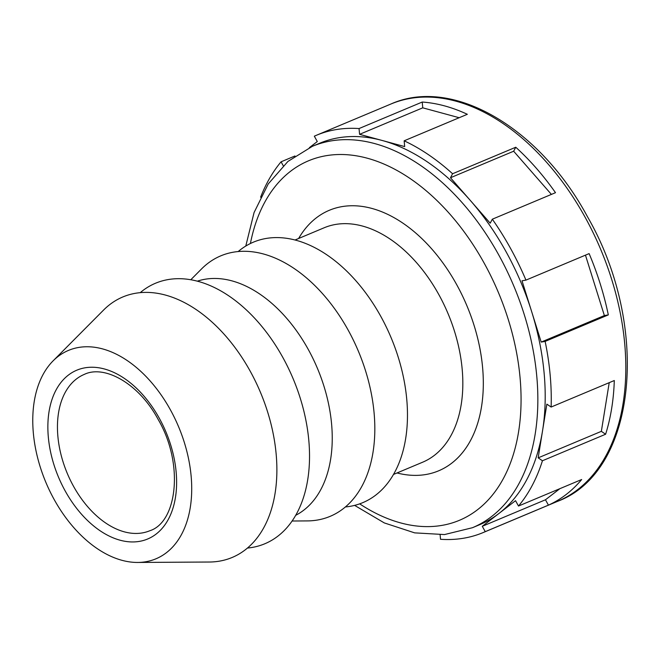 <?xml version="1.0" encoding="UTF-8"?>
<svg xmlns="http://www.w3.org/2000/svg" width="660" height="660" viewBox="0 0 660 660"><rect width="100%" height="100%" fill="white"/><g stroke="black" fill="none" stroke-linecap="round" stroke-linejoin="round"><path stroke-width="0.99" d="M316.255 217.907A141.265 89.933 -112.8 0 0 298.617 238.499A141.265 89.933 67.2 0 1 329.299 210.301A141.265 89.933 -112.8 0 0 316.255 217.907M456.637 284.559A141.265 89.933 -112.8 0 0 329.299 210.301A141.265 89.933 67.2 0 1 456.637 284.559A141.265 89.933 67.2 0 1 438.628 470.819A141.265 89.933 -112.8 0 0 451.671 463.213A141.265 89.933 -112.8 0 0 456.637 284.559M397.015 472.964A141.265 89.933 -112.8 0 0 438.628 470.819A141.265 89.933 67.2 0 1 397.015 472.964M393.467 474.449L422.614 462.223A127.141 80.941 -112.8 0 0 434.354 455.375A127.141 80.941 -112.8 0 0 438.826 294.591A127.141 80.941 -112.8 0 0 324.217 227.749L295.07 239.984M345.394 506.954A141.265 89.933 -112.8 0 0 375.829 495.041A141.265 89.933 -112.8 0 0 380.795 316.387A141.265 89.933 -112.8 0 0 240.413 249.736A141.265 89.933 -112.8 0 0 238.202 251.526M292.083 521.012L307.279 520.913A141.265 89.933 -112.8 0 0 343.183 508.736A141.265 89.933 -112.8 0 0 348.15 330.091A141.265 89.933 -112.8 0 0 207.768 263.439A141.265 89.933 -112.8 0 0 201.539 268.942L190.822 279.724M295.655 515.336A127.141 80.941 -112.8 0 0 303.765 510.172A127.141 80.941 -112.8 0 0 308.236 349.387A127.141 80.941 -112.8 0 0 197.381 281.152M247.45 548.056A141.265 89.933 -112.8 0 0 277.893 536.143A141.265 89.933 -112.8 0 0 282.851 357.489A141.265 89.933 -112.8 0 0 142.477 290.837A141.265 89.933 -112.8 0 0 140.267 292.627M137.684 562.452L209.344 562.023A141.265 89.933 -112.8 0 0 245.239 549.838A141.265 89.933 -112.8 0 0 250.206 371.192A141.265 89.933 -112.8 0 0 109.832 304.54A141.265 89.933 -112.8 0 0 103.595 310.043L53.089 360.871A113.017 71.948 -112.8 0 0 45.895 482.435A113.017 71.948 -112.8 0 0 137.684 562.452A113.017 71.948 -112.8 0 0 166.402 552.709A113.017 71.948 -112.8 0 0 170.379 409.794A113.017 71.948 -112.8 0 0 58.08 356.474A113.017 71.948 -112.8 0 0 53.089 360.871M470.341 200.467A206.811 131.662 67.2 0 1 506.179 251.938A206.811 131.662 67.2 0 1 531.605 311.438L522.01 280.797L525.946 280.12A215.432 137.148 -112.8 0 0 510.609 248.523A215.432 137.148 -112.8 0 0 492.319 219.202L490.207 223.187L450.475 177.738L452.579 173.753A215.432 137.148 -112.8 0 0 404.159 140.811L404.679 146.594L382.132 140.464A206.811 131.662 67.2 0 1 470.341 200.467M354.601 505.379L384.31 522.926L414.661 532.867L444.502 534.567L472.436 527.719A206.811 131.662 -112.8 0 0 491.527 516.582A206.811 131.662 -112.8 0 0 498.795 255.04A206.811 131.662 -112.8 0 0 312.37 146.322L319.753 143.22A206.811 131.662 67.2 0 1 382.132 140.464L359.576 134.335L359.048 128.56A215.432 137.148 -112.8 0 0 316.421 135.275A215.432 137.148 -112.8 0 0 314.325 136.183L317.287 141.554L309.4 147.625M283.239 165.718L281.077 161.807A215.432 137.148 -112.8 0 0 260.601 197.224M281.077 161.807L294.954 155.983M359.048 128.56L422.227 102.044A215.432 137.148 67.2 0 1 467.338 114.295L404.159 140.811M452.579 173.753L515.765 147.238A215.432 137.148 67.2 0 1 555.497 192.687L492.319 219.202M525.946 280.12L589.124 253.613A215.432 137.148 67.2 0 1 608.314 314.894L545.135 341.41L541.192 342.078L604.37 315.562L608.314 314.894M541.192 342.078L531.605 311.438A206.811 131.662 67.2 0 1 542.512 430.996L546.86 404.143L551.125 407.047A215.432 137.148 -112.8 0 0 545.135 341.41M551.125 407.047L614.303 380.531A215.432 137.148 67.2 0 1 605.616 434.239L542.438 460.754L538.172 457.858L601.351 431.343L605.616 434.239M538.172 457.858L542.512 430.996A206.811 131.662 67.2 0 1 498.91 513.48L515.534 500.668L518.496 506.038A215.432 137.148 -112.8 0 0 542.438 460.754M518.496 506.038L581.674 479.523A215.432 137.148 67.2 0 1 548.427 505.139L485.248 531.655L482.287 526.292L545.465 499.777L548.427 505.139M440.121 534.856L440.525 539.286A215.432 137.148 -112.8 0 0 483.153 532.57A215.432 137.148 -112.8 0 0 485.248 531.655M422.227 102.044L422.755 107.827L459.178 117.719M422.755 107.827L359.576 134.335M515.765 147.238L513.653 151.222L551.405 194.403M513.653 151.222L450.475 177.738M585.461 255.148L604.37 315.562M609.221 382.668L601.351 431.343M559.878 488.672L545.465 499.777M482.287 526.292L498.91 513.48A206.811 131.662 67.2 0 1 479.82 524.626L472.436 527.719M159.332 418.308A91.542 58.278 -112.8 0 0 68.368 375.111A91.542 58.278 -112.8 0 0 65.15 490.883A91.542 58.278 -112.8 0 0 156.115 534.072A91.542 58.278 -112.8 0 0 159.332 418.308M84.266 374.41A84.76 53.963 -112.8 0 0 73.458 486.164A84.76 53.963 -112.8 0 0 149.861 530.722C177.045 522.2 184.255 463.988 158.219 419.562C138.93 383.361 104.362 364.526 84.266 374.41M359.667 503.852A194.947 124.113 -112.8 0 0 477.403 509.817A194.947 124.113 -112.8 0 0 484.25 263.282A194.947 124.113 -112.8 0 0 348.521 154.836A194.947 124.113 -112.8 0 0 250.412 243.515M390.935 104.008A215.432 137.148 67.2 0 1 585.123 217.255A215.432 137.148 67.2 0 1 557.659 501.303C637.428 471.512 650.496 325.776 587.458 216.695C539.855 127.924 452.81 76.296 390.935 104.008L316.421 135.275M312.37 146.322L287.917 161.452L268.232 183.942L254.067 212.561L245.776 246.056M483.153 532.57L557.659 501.303"/></g></svg>
